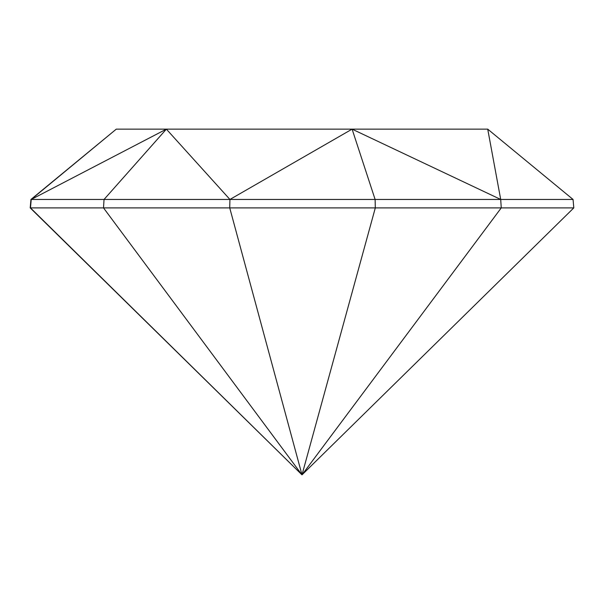 <?xml version="1.0" encoding="UTF-8"?>
<svg xmlns="http://www.w3.org/2000/svg" width="604" height="604" viewBox="0 0 604 604"><rect width="100%" height="100%" fill="white"/><g stroke="black" fill="none" stroke-linecap="round" stroke-linejoin="round"><path stroke-width="0.91" d="M352.094 129.143L487.722 129.143L500.708 199.456L352.094 129.143L229.928 199.456L166.372 129.143L352.094 129.143L375.114 199.456L104.047 199.456L166.372 129.143L31.219 199.456L116.278 129.143L166.372 129.143M31.219 199.456L30.479 207.897L302 474.857L103.51 207.897L104.047 199.456L30.94 199.456L30.2 207.897L573.8 207.897L573.06 199.456L487.722 129.143M573.06 199.456L375.114 199.456L375.311 207.897L302 474.857L229.731 207.897L229.928 199.456M30.94 199.456L116.278 129.143M573.8 207.897L302 474.857L501.252 207.897L500.708 199.456M30.2 207.897L302 474.857"/></g></svg>
